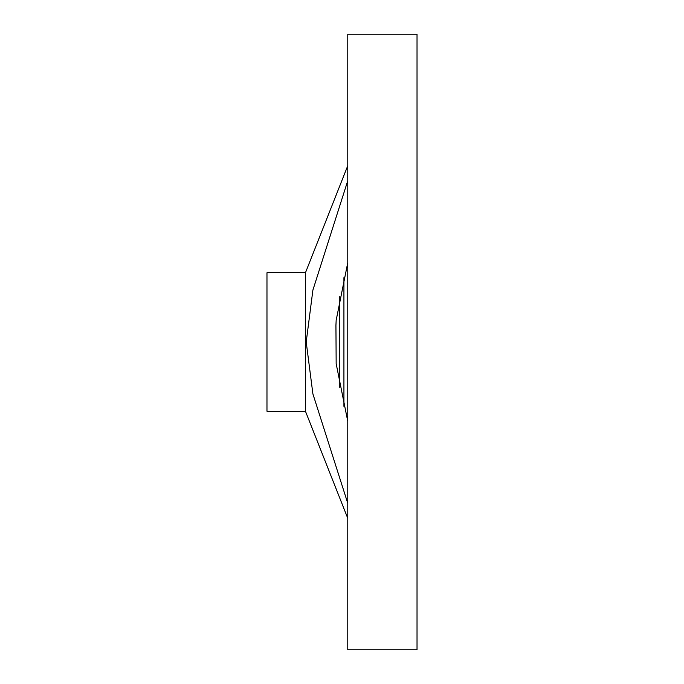 <?xml version="1.0" encoding="UTF-8"?>
<svg xmlns="http://www.w3.org/2000/svg" width="684" height="684" viewBox="0 0 684 684"><rect width="100%" height="100%" fill="white"/><g stroke="black" fill="none" stroke-linecap="round" stroke-linejoin="round"><path stroke-width="1.03" d="M347.771 262.63L336.16 320.317L335.938 325.336L336.16 363.683L347.771 421.37M347.771 649.8L417.026 649.8L417.026 34.2L347.771 34.2L347.771 649.8M347.771 165.69L305.449 272.745L266.974 272.745L266.974 411.255L305.449 411.255L347.771 518.31M347.771 503.296L312.896 393.907L306.21 342L312.896 290.093L347.771 180.704M305.449 272.745L305.449 411.255M343.924 277.67L343.924 406.33M339.786 296.557L339.786 387.443"/></g></svg>
